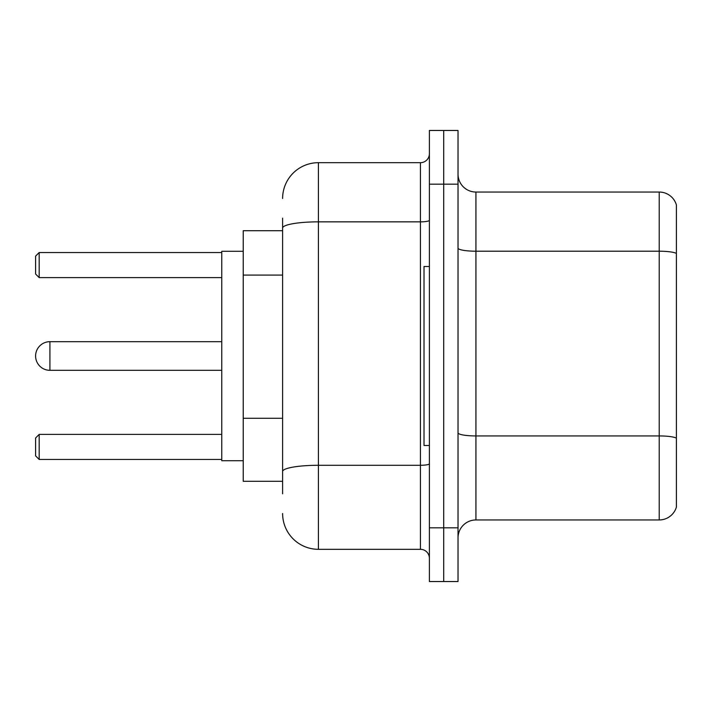 <?xml version="1.0" encoding="UTF-8"?>
<svg xmlns="http://www.w3.org/2000/svg" width="712" height="712" viewBox="0 0 712 712"><rect width="100%" height="100%" fill="white"/><g stroke="black" fill="none" stroke-linecap="round" stroke-linejoin="round"><path stroke-width="1.07" d="M282.611 262.55L282.611 218.175L282.611 230.706L243.237 230.706L243.237 481.294L282.611 481.294M282.611 493.825L282.611 218.175M429.389 527.832L429.389 581.535L443.709 581.535L443.709 527.832L443.709 581.535L458.03 581.535L458.03 527.832L443.709 527.832L443.709 184.168L443.709 527.832L429.389 527.832L429.389 184.168L443.709 184.168L443.709 130.465L443.709 184.168L458.03 184.168L458.03 527.832M458.03 184.168L458.03 130.465L429.389 130.465L429.389 184.168M282.611 198.488A35.796 35.796 0 0 1 318.415 162.683L318.415 549.317L420.436 549.317L420.436 162.683A8.953 8.953 0 0 0 429.389 153.739M318.415 162.683L420.436 162.683M282.611 477.716L282.611 430.805M429.389 558.261A8.953 8.953 0 0 0 420.436 549.317M318.415 549.317A35.796 35.796 0 0 1 282.611 513.512M458.03 537.863A17.898 17.898 0 0 1 475.928 519.956L659.214 519.956L659.214 192.044L475.928 192.044A17.898 17.898 0 0 1 458.03 174.137A17.898 17.898 0 0 0 475.928 192.044L475.928 519.956M676.4 204.931A17.898 17.898 0 0 0 659.214 192.044A17.898 17.898 0 0 1 676.4 204.931L676.4 507.069A17.898 17.898 0 0 1 659.214 519.956M49.92 341.68A14.32 14.32 0 0 0 35.6 356A14.32 14.32 0 0 1 49.92 341.68A14.32 14.32 0 0 0 35.6 356A14.32 14.32 0 0 0 49.92 370.32L49.92 341.68L221.752 341.68M429.389 266.502L424.014 266.502L424.014 445.498L429.389 445.498M243.237 251.292L221.752 251.292L221.752 460.709L243.237 460.709M39.178 459.463L35.6 455.876L35.6 437.978L39.178 434.4L39.178 459.463L221.752 459.463M39.178 434.4L221.752 434.4M39.178 277.6L35.6 274.022L35.6 256.124L39.178 252.537L39.178 277.6L221.752 277.6M39.178 252.537L221.752 252.537M282.611 275.081L243.237 275.081M282.611 418.273L243.237 418.273M429.389 463.726A8.953 1.558 0 0 1 420.436 465.283L318.415 465.283A35.796 6.212 180 0 0 282.611 471.504M282.611 228.071A35.796 6.212 180 0 1 318.415 221.85L420.436 221.85A8.953 1.558 0 0 0 429.389 220.293M676.4 253.445A17.898 3.106 180 0 0 659.214 251.203L475.928 251.203A17.898 3.106 0 0 1 458.03 248.096M676.4 438.165A17.898 3.106 180 0 0 659.214 435.931L475.928 435.931A17.898 3.106 -0 0 1 458.03 432.816M221.752 370.32L49.92 370.32"/></g></svg>
